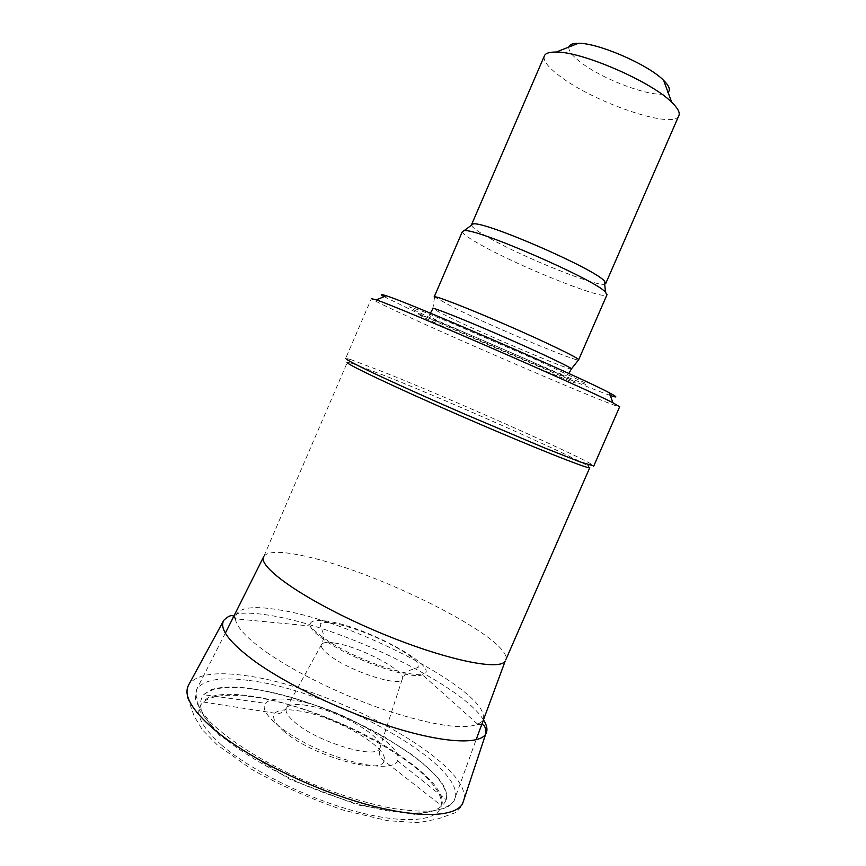 <?xml version="1.0" encoding="UTF-8"?>
<svg xmlns="http://www.w3.org/2000/svg" width="866" height="866" viewBox="0 0 866 866"><rect width="100%" height="100%" fill="white"/><g stroke="black" fill="none" stroke-linecap="round" stroke-linejoin="round"><path stroke-width="0.65" stroke-dasharray="4.33 3.25" d="M568.897 47.024C568.291 50.553 571.896 55.392 579.7 61.529C603.418 80.744 659.838 100.662 668.043 92.305M544.151 56.442C543.339 61.053 548.405 67.505 559.36 75.797C593.113 102.112 672.146 129.445 678.619 116.163M471.461 225.203C472.262 227.52 478.184 231.796 489.247 238.009C523.529 257.548 596.046 286.743 604.695 284.2M462.368 231.59C462.682 233.82 469.177 238.442 481.842 245.435C520.867 267.28 603.689 300.34 606.893 294.949M434.256 296.735L454.737 308.177C494.41 327.51 575.771 361.663 578.51 359.964M435.403 320.268C464.89 333.886 505.04 351.542 540.243 366.405L586.25 384.666L586.477 383.562L534.885 359.217L451.89 323.235L422.056 311.132L409.142 306.672L414.435 310.169L435.403 320.268M384.125 296.659L417.369 312.907C475.64 340.046 584.821 386.853 610.281 395.448M263.913 556.221L347.331 362.313L352.202 363.406L350.752 359.552L345.718 358.34L371.384 298.64C373.289 300.296 386.193 306.596 410.073 317.53C479.937 349.615 615.683 407.605 619.655 406.793M350.752 359.552L386.139 373.051C452.03 399.54 573.205 453.189 591.413 464.198L593.795 465.94M352.202 363.406L386.788 376.45C451.294 402.203 570.109 454.899 587.581 465.756L589.735 467.716M263.978 556.124C268.785 550.798 283.756 551.122 308.891 557.098C382.999 573.866 511.47 639.065 505.896 659.546M289.958 699.685C332.804 704.22 405.678 744.792 397.537 760.749C394.084 770.978 358.048 766.735 320.766 750.432C283.409 734.271 258.003 711.809 265.483 703.333C269.034 699.317 277.196 698.104 289.958 699.685M306.802 705.389C295.761 703.625 289.028 704.469 286.592 707.923C284.838 711.159 287.382 715.771 294.202 721.779C315.884 741.599 376.017 759.969 379.709 748.419C387.08 738.384 338.184 709.968 306.802 705.389M334.146 642.962C327.132 641.923 322.953 642.42 321.6 644.466C320.29 647.238 323.938 651.611 332.566 657.575C354.335 672.85 399.562 686.835 402.138 679.442C408.449 672.211 359.596 646.253 334.146 642.962M283.128 730.601C309.4 755.011 382.599 776.196 384.006 760.629C389.668 747.607 333.897 715.76 298.131 710.769C286.148 708.918 278.408 709.73 274.912 713.205C271.762 717.048 274.5 722.85 283.128 730.601M221.22 744.771C250.285 770.199 307.917 798.82 356.976 811.767C406.132 824.8 438.986 820.914 441.119 805.477C447.332 772.191 326.417 705.519 250.599 696.686C227.671 693.634 211.91 695.409 203.304 702.023C193.529 710.802 199.505 725.058 221.22 744.771M464.176 798.853C469.166 761.106 330.466 686.088 244.732 675.534C214.876 671.41 196.214 674.462 188.777 684.681C184.794 697.531 187.933 697.173 189.113 701.904L194.201 716.225L202.319 729.724L217.42 745.052L251.67 769.344C280.671 785.592 311.468 799.264 344.062 810.36L387.567 820.687L418.408 822.7L438.272 818.792L454.866 812.882C454.953 813.217 460.95 808.53 462.574 803.735M483.423 719.765C461.827 684.692 341.399 626.627 270.441 615.466C244.937 611.223 229.393 612.825 223.807 620.294M266.522 652.26C295.652 672.73 343.921 696.199 387.513 710.824C433.368 725.513 463.407 729.962 477.653 724.171C514.631 706.201 362.205 622.21 278.733 609.826C250.101 605.053 235.639 608.04 235.357 618.822C236.353 626.995 246.745 638.145 266.522 652.26M327.088 641.825C355.157 660.736 410.949 679.767 422.446 674.787C444.161 669.223 366.881 626.454 327.445 621.225C314.888 619.352 309.151 620.944 310.245 625.999C311.576 630.004 317.194 635.276 327.088 641.825M434.526 297.363L432.838 308.794L452.355 318.829C490.676 337.08 569.081 370.226 571.322 369.003L571.441 368.851M441.216 325.746L534.636 366.816L575.219 383.032L575.1 382.014L558.981 374.101L529.256 360.548L456.306 328.918L418.289 314.012L422.738 316.913L441.216 325.746M249.321 680.524C334.254 690.592 472.933 768.737 453.957 801.061C450.212 805.759 443.424 809.017 433.617 810.825C422.11 811.691 408.103 810.836 391.573 808.238C364.64 802.912 335.683 793.743 304.702 780.731C264.65 763 229.847 741.188 210.6 722.32C202.265 713.183 197.145 705.086 195.251 697.996L196.712 689.217C203.672 679.572 221.198 676.671 249.321 680.524M250.999 688.849C328.495 697.704 454.488 767.027 446.012 800.087C443.782 805.532 438.315 809.504 429.612 812.027C419.068 813.564 405.775 813.271 389.711 811.161C363.244 806.441 334.471 797.575 303.381 784.564C272.768 770.751 247.351 756.05 227.152 740.473C215.591 730.579 207.364 721.508 202.471 713.259C199.581 705.703 199.981 699.522 203.672 694.716C211.824 687.723 227.596 685.775 250.999 688.849M286.592 707.923L321.622 644.423C324.696 636.662 323.343 634.497 322.639 631.466C321.08 628.37 320.279 625.847 320.236 623.899C321.892 622.394 325.421 622.069 330.834 622.935C362.161 627.255 420.54 656.525 418.83 666.766C417.066 668.487 410.148 669.602 409.185 670.879C407.453 671.15 405.104 674.008 402.138 679.431L379.709 748.408C378.28 756.354 382.166 759.536 381.484 758.713L441.13 805.434L441.974 804.546C443.121 799.632 440.978 793.548 435.555 786.296C427.068 774.778 402.398 754.99 374.339 739.737C334.655 718.055 285.834 700.767 248.596 695.734C231.406 693.471 218.167 693.991 208.858 697.303L203.651 700.919L203.304 702.023L277.997 713.671C276.947 713.746 281.84 714.353 286.592 707.923M477.642 724.171L422.446 674.787C400.904 675.307 355.85 658.918 329.21 641.674C321.416 636.542 315.884 632.083 312.583 628.294L310.245 625.999L235.357 618.822M568.843 373.517L566.05 375.454L558.624 373.268L438.261 321.005C429.471 316.913 428.876 315.949 430.164 313.535L430.38 313.167M587.581 465.756L591.413 464.198M225.355 633.111L196.712 689.217C195.9 694.002 195.954 696.935 196.874 698.028L199.44 710.705L219.434 735.353L290.013 779.432L357.69 804.936L415.81 814.549L443.782 808.498L446.813 806.841C448.556 806.776 450.937 804.85 453.957 801.061L476.094 739.791M397.537 760.749L446.239 799.751C447.809 790.582 445.081 780.742 413.331 755.563L384.298 736.782C369.75 728.642 352.592 720.339 332.804 711.852C303.187 700.193 275.648 692.389 250.198 688.448C233.658 686.283 220.689 686.684 211.315 689.628L203.672 694.716L265.483 703.333"/><path stroke-width="1.3" d="M668.043 92.305C670.728 89.945 669.256 85.972 663.637 80.386C648.547 64.733 597.973 42.748 578.347 43.3C572.697 43.278 569.547 44.523 568.897 47.024M678.619 116.163L679.074 115.102C679.875 112.05 677.418 107.785 671.724 102.296C651.6 81.772 581.984 51.505 556.156 52.047C549.012 51.938 545.006 53.411 544.151 56.442L471.634 224.446M604.695 284.2L605.81 283.323L604.36 280.995C594.487 268.752 484.213 220.808 473.15 223.948L471.461 225.203M606.893 294.949L605.529 292.167C595.018 279.621 475.456 227.639 464.1 230.67L462.368 231.59L434.256 296.735M571.441 368.851L578.661 359.758C578.661 358.015 544.952 341.713 505.203 324.436C465.443 307.138 432.924 294.646 434.169 296.93M610.281 395.448C617.988 398.089 617.664 397.202 609.318 392.796C581.313 377.468 409.401 302.721 386.225 295.793C380.52 293.91 379.817 294.191 384.125 296.659M619.655 406.793L612.955 402.798C583.641 387.416 399.886 307.517 376.255 299.874L371.384 298.64M593.795 465.94L579.96 461.881L544.4 447.852L464.024 413.829C425.368 396.996 389.732 380.888 367.801 370.399C352.635 363.049 345.274 359.022 345.718 358.34M505.896 659.546L589.735 467.716C588.263 469.22 530.728 446.336 462.855 416.817C394.961 387.308 343.109 362.627 347.331 362.313M505.246 661.029L505.17 661.126C499.357 671.735 438.185 658.192 370.94 628.878C303.609 599.683 256.044 565.942 263.913 556.221L225.355 633.111M235.357 618.822C233.604 614.102 229.75 614.589 223.807 620.294L188.777 684.681C182.975 694.857 191.397 709.763 214.032 729.399C246.269 756.592 307.69 787.432 361.739 803.042C415.875 818.716 454.91 817.645 462.563 803.745L464.176 798.853M223.807 620.294C219.011 628.803 229.306 642.464 254.68 661.256C287.837 685.19 345.686 712.783 395.102 727.96C444.594 743.18 479.353 744.576 485.674 734.152C487.926 730.417 487.168 725.621 483.423 719.765M568.843 373.517L571.322 369.003C574.353 368.938 540.979 353.025 500.548 335.456C460.106 317.865 428.28 305.427 432.838 308.794L430.38 313.167M462.574 803.735L485.674 734.162C485.988 724.322 483.271 724.268 477.642 724.171M578.347 43.3L556.156 52.047M663.637 80.386L671.724 102.296M679.074 115.102L605.81 283.323M473.15 223.948L464.1 230.67M604.36 280.995L605.529 292.167M607.088 294.505L578.661 359.758M386.225 295.793L376.255 299.874M609.318 392.796L612.955 402.798M619.731 406.619L593.697 466.168M476.094 739.791L505.17 661.126"/></g></svg>
